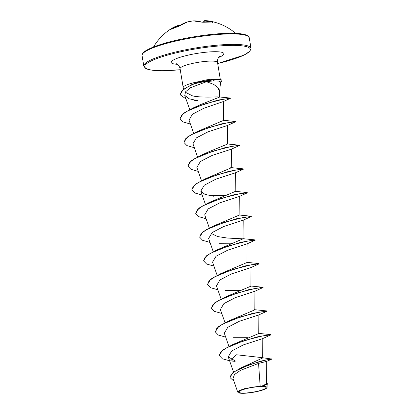<?xml version="1.0" encoding="UTF-8"?>
<svg xmlns="http://www.w3.org/2000/svg" width="414" height="414" viewBox="0 0 414 414"><rect width="100%" height="100%" fill="white"/><g stroke="black" fill="none" stroke-linecap="round" stroke-linejoin="round"><path stroke-width="0.62" d="M203.771 22.066L203.693 21.202L204.34 20.7A0.409 0.316 87.5 0 1 204.392 20.705A54.011 34.279 90.9 0 1 208.744 20.948A54.011 34.279 90.9 0 1 212.734 21.958L212.625 22.051A54.322 40.701 108.8 0 0 207.823 21.771A54.322 40.701 108.8 0 0 202.927 22.216L201.773 22.144A54.011 34.771 -92.9 0 0 193.255 20.891L191.646 21.114A0.409 0.264 -102.6 0 0 191.599 21.124M191.646 21.114A54.048 41.141 76.6 0 0 191.211 21.217A40.613 8.684 124.7 0 0 190.243 21.647A40.613 4.238 -144.1 0 0 189.576 21.507A54.048 35.247 -97.4 0 0 189.198 21.554L187.609 21.906A54.011 40.686 71.3 0 0 178.625 26.299L177.575 26.77A54.322 35.356 -125.2 0 0 169.761 29.751L169.802 29.673A54.011 40.194 -113.1 0 1 171.205 28.726A54.011 40.194 -113.1 0 1 178.641 25.326A0.409 0.269 -106.7 0 1 178.688 25.306L179.604 25.616M243.981 393.067A13.714 2.38 -9.4 0 1 241.931 390.004A13.714 2.38 -9.4 0 1 260.96 386.583A13.714 2.38 -9.4 0 1 263.014 389.646A13.714 2.38 -9.4 0 1 243.981 393.067M243.375 393.3A14.697 2.551 -9.4 0 1 238.273 392.632A14.697 2.551 -9.4 0 1 244.897 388.834A14.697 2.551 -9.4 0 1 261.57 386.35A14.697 2.551 -9.4 0 1 266.818 387.908A14.697 2.551 -9.4 0 1 257.746 391.39A14.697 2.551 -9.4 0 1 243.375 393.3M238.273 392.632L237.75 392.13L239.421 390.474L244.881 388.565L260.163 386.122L261.695 386.195L266.538 383.783L266.735 361.355M220.548 82.339A18.263 3.172 170.6 0 0 222.028 80.73L221.997 80.533A18.263 3.172 170.6 0 0 217.2 79.209A18.263 3.172 170.6 0 0 215.285 79.198A18.263 3.172 170.6 0 0 215.026 79.203L213.386 80.875L206.477 81.718L213.634 84.342L218.038 87.597L219.539 92.187M222.028 80.73A18.263 3.172 170.6 0 0 215.316 79.395A18.263 3.172 170.6 0 0 215.057 79.4L194.518 83.695L186.569 87.478L181.596 91.261L180.162 94.765L183.071 89.641L192.163 84.44L198.979 81.982L215.026 79.203L213.257 79.136C209.334 79.245 204.977 79.99 200.195 81.377A18.977 3.296 170.6 0 0 183.19 87.525A18.977 3.296 170.6 0 0 183.236 87.675L183.857 89.031M217.2 79.209L213.257 79.136M219.57 91.898L220.59 81.925L218.825 81.082L213.386 80.875M217.516 96.876C213.489 97.031 200.604 97.632 192.691 95.934L185.348 92.26M188.649 88.912A18.977 3.296 170.6 0 0 190.166 88.912M262.647 357.743L271.926 359.057L266.719 361.365L258.548 363.409L260.163 386.122M271.843 358.84L260.691 361.132L240.736 368.01L262.642 357.996L262.807 338.517M261.772 357.603L236.554 354.772L231.043 359.523M219.254 355.491L222.504 350.182L232.725 344.577L258.724 333.549L258.186 333.317M215.332 331.811L218.587 326.501L228.807 320.897L254.807 309.874L254.263 309.641M211.414 308.135L214.664 302.825L224.885 297.221L250.884 286.193L251.05 267.48M207.492 284.454L210.742 279.15L220.967 273.545L246.972 262.517L247.127 243.805M203.574 260.773L206.824 255.469L217.05 249.865L243.049 238.837L227.441 238.055L217.692 236.58L211.59 233.615M199.657 237.098L202.901 231.793L213.127 226.189L239.126 215.161L238.583 214.928M195.734 213.422L198.984 208.113L209.205 202.508L235.209 191.48L235.369 172.773M191.817 189.741L195.066 184.437L205.287 178.832L231.286 167.805L230.743 167.572L243.189 168.855L243.261 169.279L235.255 172.855L215.896 179.164L204.283 185.213L200.785 191.128L204.977 194.378L213.743 196.246M208.268 152.005L227.369 144.124L227.529 125.416M183.976 142.39L187.221 137.081L197.447 131.476L223.451 120.448L223.612 101.373M180.054 118.709L183.304 113.4L193.529 107.795L200.428 104.649L219.529 97.104L219.575 91.613M206.477 81.718L190.321 87.763L185.638 91.737L184.737 95.36L189.094 98.78L198.115 100.778L194.694 100.421M190.399 124.019L183.066 121.949L180.069 118.808L181.534 115.247L186.74 111.34L204.682 103.935L222.929 99.298L230.432 98.284L223.405 101.533L203.833 108.251L192.422 114.254L189.027 120.096L193.623 133.225M194.316 147.694L186.988 145.63L183.987 142.488L185.488 138.887L190.802 134.938L209.034 127.476L227.721 122.741L235.628 121.773L227.415 125.504L208.051 131.807L196.433 137.862L192.945 143.772L197.54 156.906M198.239 171.375L190.906 169.305L187.909 166.164L189.41 162.567L194.725 158.614L212.962 151.151L231.649 146.416L239.551 145.454L231.333 149.18L211.973 155.488L200.36 161.538L196.867 167.447M206.079 218.732L198.746 216.662L195.75 213.52L197.25 209.924L202.56 205.97L220.797 198.508L239.483 193.773L247.391 192.81L239.178 196.536L219.808 202.844L208.206 208.889L204.702 214.804L209.303 227.938M209.996 242.407L202.669 240.343L199.667 237.201L201.168 233.599L206.482 229.646L224.719 222.183L243.406 217.453L251.308 216.486L243.096 220.212L223.731 226.52L212.123 232.57L208.625 238.485L213.22 251.614M213.919 266.088L206.586 264.018L203.59 260.877L205.09 257.275L210.405 253.321L228.637 245.864L247.324 241.129L255.231 240.161L247.018 243.887L227.648 250.201L216.046 256.25L212.548 262.16L217.138 275.294M217.836 289.764L210.509 287.699L207.507 284.553L209.008 280.956L214.323 277.002L232.554 269.545L251.241 264.81L259.148 263.842L250.936 267.568L231.561 273.882L219.953 279.931L216.465 285.841L221.06 298.97M221.759 313.439L214.426 311.375L211.43 308.233L212.931 304.632L218.245 300.678L236.477 293.221L255.164 288.486L263.066 287.518L254.853 291.249L235.483 297.557L223.876 303.607L220.388 309.517L224.978 322.651M225.677 337.12L218.344 335.05L215.347 331.909L216.848 328.307L222.163 324.359L240.399 316.896L259.081 312.166L266.989 311.199L258.776 314.925L239.406 321.238L227.798 327.283L224.31 333.192L228.901 346.327M229.791 360.827L222.323 358.757L219.27 355.59L220.766 351.988L226.08 348.039L244.317 340.577L263.004 335.842L270.906 334.874L262.699 338.6L243.318 344.914L231.716 350.963L228.228 356.873L235.478 361.034L229.791 360.827L235.121 361.37M258.548 363.409L240.606 370.292L234.438 374.572L232.994 378.562L237.745 392.13M266.549 383.504L267.698 383.773L267.284 384.316L262.476 386.138L267.128 387.297L266.963 387.706M240.736 368.01L232.539 372.921L230.055 377.547M267.698 383.773L261.695 386.195M271.926 359.057L265.141 360.252L249.642 364.672L235.183 371.203L231.141 374.577L230.07 377.646L233.905 381.154M267.284 384.316L261.746 386.179M192.163 84.44L200.195 81.377M232.725 344.577L256.675 336.996L270.632 334.6L270.906 334.874M248.115 337.695L233.217 337.71M228.807 320.897L252.757 313.315L266.802 311.126M224.885 297.221L248.83 289.64L262.786 287.244L263.066 287.518M240.275 290.338L225.376 290.354M220.967 273.545L244.912 265.959L258.869 263.568L259.148 263.842M217.05 249.865L240.995 242.283L254.952 239.892L255.231 240.161M213.127 226.189L237.072 218.602L251.122 216.413M209.205 202.508L233.154 194.927L247.111 192.536L247.391 192.81M234.179 194.896L232.652 195.046M224.595 195.625L209.696 195.641M205.287 178.832L229.237 171.246L243.189 168.855M187.894 166.066L191.144 160.761L201.364 155.157L225.309 147.57L239.271 145.179L239.551 145.454M197.447 131.476L221.397 123.895L235.349 121.499L235.628 121.773M222.421 123.858L220.895 124.009M193.529 107.795L217.2 100.323L230.122 98.232M221.029 99.681L219.208 99.867M247.536 337.922L234.816 337.984M231.856 243.209L219.146 243.272M232.684 195.242L231.328 195.367M202.156 195.051L194.828 192.986L191.827 189.84L193.333 186.243L198.648 182.289L216.879 174.832L235.566 170.097L243.468 169.129M220.926 124.21L219.57 124.329M185.989 98.941L180.162 94.765M235.654 33.374A54.332 54.332 0 0 0 208.744 20.948L204.34 20.7A0.409 0.316 87.5 0 0 204.045 21.104L204.268 21.362M179.267 25.854L179.055 25.59A0.409 0.269 -106.7 0 0 178.688 25.306L171.205 28.726A54.332 54.332 0 0 0 153.516 46.973M212.625 22.051A0.409 0.269 -82.3 0 0 212.589 22.04L202.772 22.232M202.927 22.216L201.897 22.149A0.409 0.3 -71.2 0 1 201.97 22.19M170.17 29.979L169.781 29.741A0.409 0.31 59 0 0 169.761 29.751M191.211 21.217L193.291 20.886L201.897 22.149A0.409 0.3 -71.2 0 0 201.773 22.144M189.198 21.554A0.409 0.31 -97.3 0 1 189.229 21.549L189.576 21.507M187.563 21.916A0.409 0.269 73.2 0 1 187.589 21.911L189.229 21.549A0.409 0.31 -97.3 0 1 189.26 21.549M178.512 26.377A0.409 0.264 54.8 0 1 178.553 26.33L187.589 21.911A0.409 0.269 73.2 0 1 187.609 21.906M228.673 33.317A53.515 9.299 170.6 0 0 175.303 40.515A53.515 9.299 170.6 0 0 143.027 53.396M229.309 33.917A54.332 9.439 170.6 0 0 171.831 42.021A54.332 9.439 170.6 0 0 142.074 55.631C140.646 52.692 147.705 48.707 163.256 43.672C181.891 38.036 210.488 33.508 228.787 33.296C236.41 33.182 241.947 33.663 245.398 34.75L247.681 35.759L249.275 37.886A54.332 9.439 170.6 0 0 229.309 33.917M180.24 69.707A53.515 9.299 -9.4 0 1 164.415 70.685A53.515 9.299 -9.4 0 1 156.404 58.726A53.515 9.299 -9.4 0 1 230.67 45.385A53.515 9.299 -9.4 0 1 217.681 63.513L243.862 55.181L249.865 51.269L251.013 48.366L249.275 37.886M180.245 69.723L164.301 70.706C156.632 70.82 151.079 70.328 147.632 69.236L145.397 68.232L143.813 66.116A54.332 9.439 -9.4 0 1 173.569 52.5A54.332 9.439 -9.4 0 1 231.043 44.396A54.332 9.439 -9.4 0 1 251.013 48.366M183.19 87.525L180.069 68.672A18.977 3.296 -9.4 0 1 190.461 63.916A18.977 3.296 -9.4 0 1 210.535 61.091A18.977 3.296 -9.4 0 1 217.51 62.473C217.055 58.11 219.793 56.268 219.399 56.671M177.389 64.305A26.734 4.647 -9.4 0 1 178.662 57.774A26.734 4.647 -9.4 0 1 214.095 51.714A26.734 4.647 -9.4 0 1 218.644 57.474M179.138 25.927L179.055 25.59A53.608 39.894 66.9 0 0 173.285 28.012M210.705 21.844A53.608 34.026 -89.1 0 0 204.045 21.104L204.123 22.02M169.781 29.741L178.553 26.33A0.409 0.264 54.8 0 1 178.625 26.299M143.813 66.116L142.074 55.631M233.553 372.103L228.223 356.873M258.729 333.549L258.89 314.837M254.807 309.874L254.967 291.161M243.049 238.837L243.209 220.124M239.132 215.161L239.292 196.448M205.38 204.262L200.785 191.128M201.463 180.582L196.862 167.453M231.291 167.805L231.452 149.092M189.7 109.55L184.737 95.36M267.154 384.275L267.128 387.297M220.336 79.54L217.51 62.473M180.069 68.672C179.076 64.367 175.898 63.533 176.416 63.787M258.729 333.394L270.632 334.6M254.812 309.719L266.709 310.924M250.889 286.038L262.786 287.244M246.972 262.362L258.869 263.568M243.049 238.681L254.952 239.892M239.132 215.006L251.029 216.212M235.209 191.33L247.111 192.536M208.268 152L201.364 155.157M227.374 143.974L239.271 145.179M222.903 120.215L235.349 121.499M219.146 96.943L230.241 98.04M212.418 22.387L212.589 22.04M189.229 21.549L187.589 21.911"/></g></svg>
